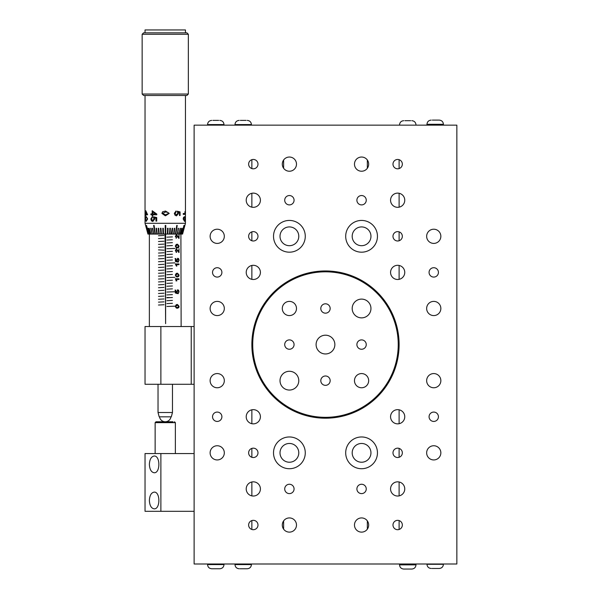 <?xml version="1.0" encoding="UTF-8"?>
<svg xmlns="http://www.w3.org/2000/svg" width="599" height="599" viewBox="0 0 599 599"><rect width="100%" height="100%" fill="white"/><g stroke="black" fill="none" stroke-linecap="round" stroke-linejoin="round"><path stroke-width="0.9" d="M431.976 568.473L439.239 568.473C441.77 568.219 443.17 566.826 443.425 564.288L426.967 564.288C427.222 566.826 428.614 568.219 431.153 568.473M194.121 563.996L456.85 563.996L456.85 125.154L194.121 125.154L194.121 563.996M419.315 563.996L400.551 563.996M443.859 125.154L442.414 125.154M442.414 124.869L423.643 125.154M239.982 568.758L247.245 568.758C249.783 568.511 251.176 567.111 251.43 564.572L234.973 564.572L234.973 563.996M207.546 564.572C207.801 567.111 209.193 568.511 211.732 568.758L219.818 568.758C222.349 568.511 223.749 567.111 224.004 564.572L207.546 564.572L207.546 563.996M399.106 563.996L400.551 564.288M399.54 564.864C399.795 567.403 401.188 568.795 403.726 569.05L411.812 569.05C414.343 568.795 415.743 567.403 415.998 564.864L399.54 564.864L399.54 564.288M294.072 344.575A4.68 4.68 0 0 1 289.392 349.254A4.68 4.68 0 0 1 284.712 344.575A4.68 4.68 0 0 1 289.392 339.895A4.68 4.68 0 0 1 294.072 344.575M366.251 344.575A4.68 4.68 0 0 1 361.571 349.254A4.68 4.68 0 0 1 356.892 344.575A4.68 4.68 0 0 1 361.571 339.895A4.68 4.68 0 0 1 366.251 344.575M330.161 308.485A4.68 4.68 0 0 1 325.482 313.165A4.68 4.68 0 0 1 320.802 308.485A4.68 4.68 0 0 1 325.482 303.805A4.68 4.68 0 0 1 330.161 308.485M330.161 380.664A4.68 4.68 0 0 1 325.482 385.344A4.68 4.68 0 0 1 320.802 380.664A4.68 4.68 0 0 1 325.482 375.985A4.68 4.68 0 0 1 330.161 380.664M296.49 308.485A7.098 7.098 0 0 1 289.392 315.583A7.098 7.098 0 0 1 282.294 308.485A7.098 7.098 0 0 1 289.392 301.387A7.098 7.098 0 0 1 296.49 308.485M368.67 380.664A7.098 7.098 0 0 1 361.571 387.763A7.098 7.098 0 0 1 354.473 380.664A7.098 7.098 0 0 1 361.571 373.566A7.098 7.098 0 0 1 368.67 380.664M298.781 380.664A9.382 9.382 0 0 1 284.705 388.788A9.382 9.382 0 0 1 284.705 372.541A9.382 9.382 0 0 1 298.781 380.664M334.863 344.575A9.382 9.382 0 0 1 320.794 352.706A9.382 9.382 0 0 1 320.794 336.451A9.382 9.382 0 0 1 334.863 344.575M370.953 308.485A9.382 9.382 0 0 1 356.884 316.616A9.382 9.382 0 0 1 356.884 300.361A9.382 9.382 0 0 1 370.953 308.485M325.482 271.819A72.756 72.756 0 0 1 388.489 380.957A72.756 72.756 0 0 1 262.474 380.957A72.756 72.756 0 0 1 325.482 271.819M325.482 271.242A73.333 73.333 0 0 0 261.973 381.241A73.333 73.333 0 0 0 388.991 381.241A73.333 73.333 0 0 0 325.482 271.242M399.106 344.575A73.625 73.625 0 0 1 288.673 408.338A73.625 73.625 0 0 1 288.673 280.819A73.625 73.625 0 0 1 399.106 344.575M331 417.99L329.248 418.102A4.328 4.328 0 0 0 329.076 417.825M321.895 417.825A4.328 4.328 0 0 0 321.723 418.102L319.514 417.952M319.971 417.99L331.449 417.952M305.273 236.313A15.881 15.881 0 0 1 281.455 250.06A15.881 15.881 0 0 1 281.455 222.558A15.881 15.881 0 0 1 305.273 236.313M377.452 236.313A15.881 15.881 0 0 1 353.635 250.06A15.881 15.881 0 0 1 353.635 222.558A15.881 15.881 0 0 1 377.452 236.313M377.452 452.844A15.881 15.881 0 0 1 353.635 466.599A15.881 15.881 0 0 1 353.635 439.089A15.881 15.881 0 0 1 377.452 452.844M296.49 164.133A7.098 7.098 0 0 1 285.843 170.281A7.098 7.098 0 0 1 285.843 157.986A7.098 7.098 0 0 1 296.49 164.133M368.67 164.133A7.098 7.098 0 0 1 358.022 170.281A7.098 7.098 0 0 1 358.022 157.986A7.098 7.098 0 0 1 368.67 164.133M294.072 200.223A4.68 4.68 0 0 1 287.056 204.274A4.68 4.68 0 0 1 287.056 196.165A4.68 4.68 0 0 1 294.072 200.223M366.251 200.223A4.68 4.68 0 0 1 359.235 204.274A4.68 4.68 0 0 1 359.235 196.165A4.68 4.68 0 0 1 366.251 200.223M194.121 453.563L145.04 453.563L145.04 511.306L160.876 511.306L160.876 453.563M160.876 511.306L194.121 511.306M149.376 464.39C149.668 459.313 151.277 456.528 154.205 456.019C160.42 455.614 160.42 473.173 154.205 472.768C151.277 472.259 149.668 469.466 149.376 464.39M149.376 500.479C149.668 495.403 151.277 492.618 154.205 492.108C160.42 491.704 160.42 509.255 154.205 508.851C151.277 508.349 149.668 505.556 149.376 500.479M172.999 421.778L156.01 421.778L155.141 422.647L175.357 422.647L174.489 421.778M224.318 308.485A7.098 7.098 0 0 1 213.671 314.632A7.098 7.098 0 0 1 213.671 302.338A7.098 7.098 0 0 1 224.318 308.485M224.318 380.664A7.098 7.098 0 0 1 213.671 386.812A7.098 7.098 0 0 1 213.671 374.517A7.098 7.098 0 0 1 224.318 380.664M224.318 236.313A7.098 7.098 0 0 1 213.671 242.46A7.098 7.098 0 0 1 213.671 230.166A7.098 7.098 0 0 1 224.318 236.313M224.318 452.844A7.098 7.098 0 0 1 213.671 458.991A7.098 7.098 0 0 1 213.671 446.697A7.098 7.098 0 0 1 224.318 452.844M221.9 272.395A4.68 4.68 0 0 1 214.876 276.453A4.68 4.68 0 0 1 214.876 268.345A4.68 4.68 0 0 1 221.9 272.395M221.9 416.754A4.68 4.68 0 0 1 214.876 420.805A4.68 4.68 0 0 1 214.876 412.704A4.68 4.68 0 0 1 221.9 416.754M305.273 452.844A15.881 15.881 0 0 1 281.455 466.599A15.881 15.881 0 0 1 281.455 439.089A15.881 15.881 0 0 1 305.273 452.844M296.49 525.024A7.098 7.098 0 0 1 285.843 531.171A7.098 7.098 0 0 1 285.843 518.876A7.098 7.098 0 0 1 296.49 525.024M368.67 525.024A7.098 7.098 0 0 1 358.022 531.171A7.098 7.098 0 0 1 358.022 518.876A7.098 7.098 0 0 1 368.67 525.024M294.072 488.934A4.68 4.68 0 0 1 287.056 492.984A4.68 4.68 0 0 1 287.056 484.883A4.68 4.68 0 0 1 294.072 488.934M366.251 488.934A4.68 4.68 0 0 1 359.235 492.984A4.68 4.68 0 0 1 359.235 484.883A4.68 4.68 0 0 1 366.251 488.934M440.849 452.844A7.098 7.098 0 0 1 430.202 458.991A7.098 7.098 0 0 1 430.202 446.697A7.098 7.098 0 0 1 440.849 452.844M440.849 236.313A7.098 7.098 0 0 1 430.202 242.46A7.098 7.098 0 0 1 430.202 230.166A7.098 7.098 0 0 1 440.849 236.313M440.849 380.664A7.098 7.098 0 0 1 430.202 386.812A7.098 7.098 0 0 1 430.202 374.517A7.098 7.098 0 0 1 440.849 380.664M440.849 308.485A7.098 7.098 0 0 1 430.202 314.632A7.098 7.098 0 0 1 430.202 302.338A7.098 7.098 0 0 1 440.849 308.485M438.431 416.754A4.68 4.68 0 0 1 431.407 420.805A4.68 4.68 0 0 1 431.407 412.704A4.68 4.68 0 0 1 438.431 416.754M438.431 272.395A4.68 4.68 0 0 1 431.407 276.453A4.68 4.68 0 0 1 431.407 268.345A4.68 4.68 0 0 1 438.431 272.395M260.408 272.395A7.098 7.098 0 0 1 249.761 278.542A7.098 7.098 0 0 1 249.761 266.256A7.098 7.098 0 0 1 260.408 272.395M404.759 272.395A7.098 7.098 0 0 1 394.112 278.542A7.098 7.098 0 0 1 394.112 266.256A7.098 7.098 0 0 1 404.759 272.395M260.408 200.223A7.098 7.098 0 0 1 249.761 206.37A7.098 7.098 0 0 1 249.761 194.076A7.098 7.098 0 0 1 260.408 200.223M260.408 488.934A7.098 7.098 0 0 1 249.761 495.081A7.098 7.098 0 0 1 249.761 482.787A7.098 7.098 0 0 1 260.408 488.934M404.759 488.934A7.098 7.098 0 0 1 394.112 495.081A7.098 7.098 0 0 1 394.112 482.787A7.098 7.098 0 0 1 404.759 488.934M404.759 200.223A7.098 7.098 0 0 1 394.112 206.37A7.098 7.098 0 0 1 394.112 194.076A7.098 7.098 0 0 1 404.759 200.223M404.759 416.754A7.098 7.098 0 0 1 394.112 422.901A7.098 7.098 0 0 1 394.112 410.607A7.098 7.098 0 0 1 404.759 416.754M260.408 416.754A7.098 7.098 0 0 1 249.761 422.901A7.098 7.098 0 0 1 249.761 410.607A7.098 7.098 0 0 1 260.408 416.754M257.989 236.313A4.68 4.68 0 0 1 250.966 240.364A4.68 4.68 0 0 1 250.966 232.255A4.68 4.68 0 0 1 257.989 236.313M257.989 452.844A4.68 4.68 0 0 1 250.966 456.895A4.68 4.68 0 0 1 250.966 448.793A4.68 4.68 0 0 1 257.989 452.844M402.341 164.133A4.68 4.68 0 0 1 395.325 168.184A4.68 4.68 0 0 1 395.325 160.083A4.68 4.68 0 0 1 402.341 164.133M257.989 525.024A4.68 4.68 0 0 1 250.966 529.074A4.68 4.68 0 0 1 250.966 520.965A4.68 4.68 0 0 1 257.989 525.024M257.989 164.133A4.68 4.68 0 0 1 250.966 168.184A4.68 4.68 0 0 1 250.966 160.083A4.68 4.68 0 0 1 257.989 164.133M402.341 525.024A4.68 4.68 0 0 1 395.325 529.074A4.68 4.68 0 0 1 395.325 520.965A4.68 4.68 0 0 1 402.341 525.024M402.341 452.844A4.68 4.68 0 0 1 395.325 456.895A4.68 4.68 0 0 1 395.325 448.793A4.68 4.68 0 0 1 402.341 452.844M402.341 236.313A4.68 4.68 0 0 1 395.325 240.364A4.68 4.68 0 0 1 395.325 232.255A4.68 4.68 0 0 1 402.341 236.313M251.865 279.351L251.865 265.447M399.106 279.351L399.106 265.447M251.865 207.172L251.865 193.275M251.865 495.882L251.865 481.985M399.106 495.882L399.106 481.985M399.106 207.172L399.106 193.275M399.106 423.703L399.106 409.806M251.865 423.703L251.865 409.806M251.865 240.761L251.865 231.858M251.865 457.299L251.865 448.389M399.106 168.581L399.106 159.678M251.865 529.471L251.865 520.568M251.865 159.678A4.68 4.68 0 0 0 251.865 168.581L251.865 159.678M399.106 529.471L399.106 520.568M399.106 457.299L399.106 448.389M399.106 240.761L399.106 231.858M234.973 125.154L234.973 124.577L251.43 124.577L251.43 125.154M246.092 120.392L240.311 120.392M224.004 125.154L224.004 124.577L207.546 124.577L207.546 125.154M218.657 120.392L212.885 120.392M367.344 160.008L367.344 168.259M283.619 160.008L283.619 168.259M283.619 520.89L283.619 529.149M367.344 520.89L367.344 529.149M280.01 452.844A9.382 9.382 0 0 0 294.087 460.968A9.382 9.382 0 0 0 294.087 444.72A9.382 9.382 0 0 0 280.01 452.844M352.19 452.844A9.382 9.382 0 0 0 366.266 460.968A9.382 9.382 0 0 0 366.266 444.72A9.382 9.382 0 0 0 352.19 452.844M280.01 236.313A9.382 9.382 0 0 0 294.087 244.437A9.382 9.382 0 0 0 294.087 228.182A9.382 9.382 0 0 0 280.01 236.313M352.19 236.313A9.382 9.382 0 0 0 366.266 244.437A9.382 9.382 0 0 0 366.266 228.182A9.382 9.382 0 0 0 352.19 236.313M194.121 326.53L145.04 326.53L145.04 384.273L194.121 384.273M160.876 326.53L160.876 384.273M191.231 326.53L191.231 384.273M172.467 412.516L171.314 416.822L159.184 416.822L158.031 412.516L172.467 412.516L172.467 384.273M176.233 237.489L175.312 236.433L176.503 234.628L178.682 237.451L179.034 234.621L179.034 238.439L176.233 235.422M176.233 244.437L177.409 244.197L179.086 246.077L178.779 247.387L177.409 247.956L176.233 247.724L175.312 246.077L176.233 244.437M176.233 248.772L178.682 251.55L179.034 248.72L179.034 252.538L176.233 249.521M176.233 251.58L176.233 252.329M175.02 258.581L175.514 258.581L175.514 260.887L176.997 261.201L176.75 260.108L177.955 258.311L178.727 258.768L179.086 260.28L178.225 262.137L178.787 260.288L178 259.06L177.177 260.295L177.484 262.01L175.387 261.456L175.387 258.581L175.904 258.581L176.233 260.977M176.391 266.083L175.312 263.957L179.034 263.957L179.034 264.668L176.271 264.668L176.87 266.083L176.233 265.671M176.233 273.429L177.409 273.189L179.086 275.061L178.779 276.379L177.409 276.948L176.233 276.716L175.312 275.061L176.233 273.429M176.391 280.894L175.312 278.767L179.034 278.767L179.034 279.471L176.271 279.471L176.87 280.894L176.233 280.474M174.945 290.118L175.447 290.118L175.447 292.417L176.93 292.731L176.683 291.638L177.903 289.849L178.674 290.305L179.034 291.818L178.165 293.675L178.734 291.818L177.94 290.597L177.109 291.833L177.416 293.547L175.312 292.986L175.312 290.118L175.829 290.118L175.829 292.417L177.476 292.881M176.233 304.704L177.409 304.464L179.086 306.336L178.779 307.654L177.409 308.223L176.233 307.991L175.312 306.336L176.233 304.704M176.548 252.404L175.312 250.532L176.503 248.727M174.863 234.067L166.911 234.067M165.616 234.067L165.616 323.647L165.609 234.067M165.062 234.067L165.616 323.647M164.029 252.763L158.48 253.055L164.029 252.763M158.48 258.828L164.029 258.543L158.48 258.828M164.029 244.107L158.48 244.392L164.029 244.107M172.422 239.772L166.911 240.064L172.422 239.772M164.029 235.444L158.48 235.729L164.029 235.444M166.911 242.947L172.422 242.662L166.911 242.947M172.422 245.545L166.911 245.837L172.422 245.545M164.029 246.99L158.48 247.282L164.029 246.99M166.911 251.61L172.422 251.325L166.911 251.61M158.48 249.88L164.029 250.165L158.48 249.88M172.422 254.208L166.911 254.5L172.422 254.208M172.422 257.098L166.911 257.383L172.422 257.098M164.029 255.653L158.48 255.945L164.029 255.653M172.422 236.89L166.911 237.174L172.422 236.89M172.422 259.981L166.911 260.273L172.422 259.981M158.48 284.817L164.029 284.525L158.48 284.817M158.48 281.927L164.029 281.635L158.48 281.927M164.029 275.862L158.48 276.154L164.029 275.862M164.029 278.752L158.48 279.037L164.029 278.752M172.422 274.417L166.911 274.709L172.422 274.417M164.029 272.979L158.48 273.264L164.029 272.979M166.911 271.819L172.422 271.534L166.911 271.819M172.422 265.761L166.911 266.046L172.422 265.761M172.422 268.644L166.911 268.936L172.422 268.644M164.029 261.426L158.48 261.718L164.029 261.426M164.029 264.316L158.48 264.601L164.029 264.316M164.029 298.961L158.48 299.245L164.029 298.961M164.029 296.071L158.48 296.363L164.029 296.071M158.48 293.473L164.029 293.188L158.48 293.473M172.422 300.406L166.911 300.691L172.422 300.406M166.911 303.581L172.422 303.289L166.911 303.581M172.422 285.97L166.911 286.255L172.422 285.97M172.422 288.853L166.911 289.145L172.422 288.853M158.48 305.026L164.029 304.734L158.48 305.026M172.422 297.516L166.911 297.808L172.422 297.516M166.911 294.918L172.422 294.633L166.911 294.918M164.029 287.415L158.48 287.7L164.029 287.415M164.029 290.298L158.48 290.59L164.029 290.298M164.029 241.217L158.48 241.509L164.029 241.217M172.422 283.08L166.911 283.372L172.422 283.08M172.422 280.197L166.911 280.482L172.422 280.197M164.029 267.199L158.48 267.491L164.029 267.199M174.863 306.179L166.911 306.463L174.863 306.179M166.911 292.035L174.863 291.743L166.911 292.035M166.911 277.599L174.863 277.307L166.911 277.599M174.863 262.871L166.911 263.163L174.863 262.871M166.911 248.727L174.863 248.435L166.911 248.727M164.029 301.851L158.48 302.136L164.029 301.851M158.48 270.381L164.029 270.089L158.48 270.381M164.029 238.335L158.48 238.619L164.029 238.335M185.458 223.292L145.04 223.292L147.923 234.067L182.575 234.067L185.458 223.292L185.458 95.488M171.217 234.067L172.16 228.294L172.662 228.294L172.048 234.067L172.048 229.402M173.208 234.067L173.995 234.067L173.995 230.72M146.411 228.294L147.99 234.067L146.448 228.294M146.695 228.294L148.32 234.067L146.807 228.294M148.372 228.294L149.757 234.067L148.14 228.294M150.581 234.067L149.271 228.294L150.581 232.861M150.656 228.294L152.168 234.067L151 228.294M152.266 228.294L152.663 228.294L153.696 234.067L152.266 228.294L152.663 228.294M156.077 228.294L156.556 228.294L157.267 234.067L156.833 234.067L156.077 228.294M158.795 234.067L158.218 228.294L158.72 228.294L159.259 234.067L158.795 234.067L158.795 229.088M160.465 228.294L160.989 228.294L161.341 234.067L160.861 234.067L160.465 228.294M162.793 228.294L163.325 228.294L163.482 234.067L162.995 234.067L162.793 228.294M171.591 234.067L172.048 234.067M170.423 228.294L170.004 234.067L169.524 234.067L169.906 228.294L170.423 228.294M167.877 234.067L167.391 234.067L167.578 228.294L168.109 228.294L167.877 234.067L167.877 228.294L167.391 228.294M178.884 234.067L180.097 228.294L178.884 234.067L178.884 232.562M177.439 234.067L178.135 228.294L178.524 228.294L177.439 234.067L177.439 232.12M173.56 234.067L174.302 228.294L174.773 228.294L173.995 234.067M182.56 234.067L184.103 228.294L182.56 233.977M183.871 228.294L182.343 234.067L183.773 228.294M181.445 228.294L180.112 234.067L181.16 228.294M181.13 326.53L180.905 234.067L182.53 228.294L181.108 233.221M148.754 233.445L148.717 234.067M148.754 234.067L146.538 225.411L148.829 234.067M153.629 225.411L154.085 225.411L155.403 234.067L154.999 234.067L153.629 225.411L154.085 225.411M177.214 225.411L175.799 234.067L175.402 234.067L176.757 225.411L177.214 225.411L176.757 225.411M184.08 225.411L181.856 234.067L183.915 225.411M165.219 225.411L165.219 234.067L165.212 225.411L165.773 225.411L165.713 234.067L165.713 225.411M165.219 234.067L165.713 234.067M174.309 213.379L176.061 211.058L176.128 211.986L174.953 213.371L176.465 214.899L177.791 213.364L177.319 211.215L180.074 211.919L180.074 215.505L179.483 215.505L179.483 212.623L178.045 212.233L178.39 213.596L176.533 215.842L175.08 215.273L174.309 213.379M183.526 217.377L184.582 216.666L185.331 219.017L184.582 221.368L183.197 219.017L183.526 217.377M150.828 218.987L152.311 216.666L152.371 217.594L151.352 218.979L152.685 220.507L154.01 218.964L153.516 216.823L156.721 217.519L156.721 221.106L155.957 221.106L155.957 218.231L154.28 217.841L154.662 219.204L152.745 221.45L151.457 220.874L150.828 218.987L152.498 216.666M150.918 214.779L150.918 213.895L152.183 213.895L152.183 210.766L156.803 214.053L156.803 214.779L152.82 214.779L152.82 215.752L152.183 215.752L152.183 214.779L150.918 214.779M162.636 211.769L165.571 211.058L169.225 213.409L165.249 215.76L161.902 213.409L162.636 211.769L165.564 211.058L169.173 213.409L165.571 215.76M145.28 214.779L145.827 210.766L147.624 214.779L145.827 214.779L145.827 215.752L145.28 214.779M145.385 217.377L146.134 216.666L147.639 219.017L146.134 221.368L145.265 219.017L145.385 217.377L146.403 216.666M185.331 214.39L183.249 214.39L183.249 213.506L185.084 213.506L184.851 211.732L185.331 214.39M142.15 94.043L143.595 95.488L186.903 95.488L188.348 94.043L142.15 94.043L142.15 34.278L188.348 34.278L188.348 94.043M142.15 34.278L143.595 32.84L186.903 32.84L188.348 34.278M145.04 32.84L145.04 29.95L185.458 29.95L185.458 32.84M175.904 211.058L176.128 211.986M175.971 211.986L174.811 213.371L176.465 214.899M177.147 211.215L180.074 211.919M179.857 211.919L179.857 215.505M176.368 215.842L178.203 213.596L178.045 212.233M184.44 216.673L184.994 217.714M184.994 220.32L184.44 221.36M184.582 217.579L183.257 219.017L184.582 220.454L185.151 218.036L184.582 217.579L183.519 219.017L184.582 220.454M153.426 217.654L154.168 218.964L152.685 220.507M153.599 217.654L153.688 216.823M156.092 221.106L155.957 218.231M156.092 218.231L154.28 217.841M152.925 221.45L151.652 220.874L151.038 218.987M152.371 210.766L152.183 213.895M152.371 215.752L152.183 214.779M151.12 214.779L151.12 213.895M155.538 213.895L152.992 211.634L152.82 213.895L155.538 213.895L152.82 211.634M165.249 215.76L161.947 213.409L162.673 211.769M165.564 211.971L162.621 213.409L165.571 214.846L168.506 213.401L167.997 212.428L165.564 211.971M145.827 213.895L147.234 213.895L146.104 211.634L145.617 213.895M145.901 211.634L145.901 210.945M145.564 214.779L145.564 213.895M146.98 213.895L145.827 211.634M146.276 221.36L145.602 220.252M145.602 217.774L145.669 217.377M146.134 220.454L147.549 219.009L147.324 218.036L146.134 217.579L145.385 219.017L146.134 220.454L147.294 219.009L147.062 218.036L146.134 217.579M185.039 213.821L185.039 214.39M181.856 234.067L181.856 233.49M175.799 234.067L175.799 231.543M154.999 231.424L154.999 234.067M180.112 234.067L180.112 232.914M178.135 228.294L178.524 228.294M170.004 234.067L169.764 228.294M162.995 228.294L162.995 234.067M160.861 228.294L160.861 234.067M156.833 230.54L156.833 234.067M153.329 232.03L153.329 234.067M151.854 232.494L151.854 234.067M149.54 233.168L149.54 234.067M176.188 237.578L175.38 236.448L176.488 235.362L175.762 236.448L176.6 237.578L176.136 238.305M176.188 251.67L175.38 250.547L176.488 249.461L175.762 250.547L176.6 251.67L176.136 252.404M169.435 297.516L166.881 297.516M178.532 251.55L178.532 252.216M176.091 248.727L178.682 251.55M178.532 263.957L178.532 264.668M176.443 266.083L175.866 264.668L176.271 264.668M177.177 273.189L178.472 274.177M178.472 275.959L176.967 276.948M177.409 273.915L175.38 275.076L175.672 275.854L177.409 276.214L178.787 275.061L177.409 273.915L175.762 275.076L176.069 275.854L177.409 276.214M176.675 291.833L177.94 290.597M177.034 292.881L176.975 293.547M175.447 292.417L176.93 292.731M177.439 289.849L178.405 290.785M178.435 292.769L178.15 293.39M177.177 304.464L178.472 305.453M178.472 307.235L176.967 308.223M177.409 305.191L175.38 306.351L175.672 307.13L177.409 307.489L178.787 306.336L177.409 305.191L175.762 306.351L176.069 307.13L177.409 307.489M178.532 278.767L178.532 279.471M175.986 280.894L176.443 280.894L175.866 279.471L176.271 279.471M177.177 260.295L176.757 260.295L177.536 259.06L178 259.06M176.975 261.201L177.536 261.351M177.094 261.351L177.034 262.01M175.514 260.887L176.997 261.201M177.499 258.311L178.45 259.24M178.48 261.239L178.21 261.845M177.177 244.205L178.472 245.186M178.472 246.968L176.967 247.956M177.409 244.924L175.38 246.084L175.672 246.863L177.409 247.23L178.787 246.077L177.409 244.924L175.762 246.084L176.069 246.863L177.409 247.23M178.532 237.451L178.532 238.117M176.091 234.628L178.682 237.451M438.693 120.107L432.306 120.107M415.998 125.154L399.54 125.154M410.652 120.684L404.879 120.684M175.38 250.547L175.762 250.547M177.596 250.434L178.06 250.434M178.292 276.379L178.779 276.379M175.672 275.854L176.069 275.854M175.38 275.076L175.762 275.076M176.69 291.833L177.109 291.833M178.188 290.305L178.674 290.305M178.292 307.654L178.779 307.654M175.672 307.13L176.069 307.13M175.38 306.351L175.762 306.351M178.232 258.768L178.727 258.768M178.292 247.387L178.779 247.387M175.672 246.863L176.069 246.863M175.38 246.084L175.762 246.084M175.38 236.448L175.762 236.448M177.596 236.335L178.06 236.335M426.967 124.869L426.967 124.293L443.425 124.293L443.425 124.869M251.43 564.572L251.43 563.996M234.973 564.572C235.227 567.111 236.62 568.511 239.158 568.758M224.004 564.572L224.004 563.996M415.998 564.864L415.998 564.288M175.357 453.563L175.357 422.647M155.141 453.563L155.141 422.647M251.43 124.577C251.176 122.039 249.783 120.646 247.245 120.392M234.973 124.577C235.227 122.039 236.62 120.646 239.158 120.392M207.546 124.577C207.801 122.039 209.193 120.646 211.732 120.392M224.004 124.577C223.749 122.039 222.356 120.646 219.818 120.392M158.031 412.516L158.031 384.273M149.368 326.53L149.368 234.067M145.04 223.292L145.04 95.488M426.967 124.293C427.222 121.754 428.614 120.354 431.153 120.107M443.425 124.293C443.17 121.754 441.77 120.354 439.239 120.107M399.54 124.869C399.795 122.331 401.188 120.938 403.726 120.684M415.998 124.869C415.743 122.331 414.343 120.938 411.812 120.684M159.536 416.822A5.773 5.773 0 0 0 170.962 416.822"/></g></svg>
